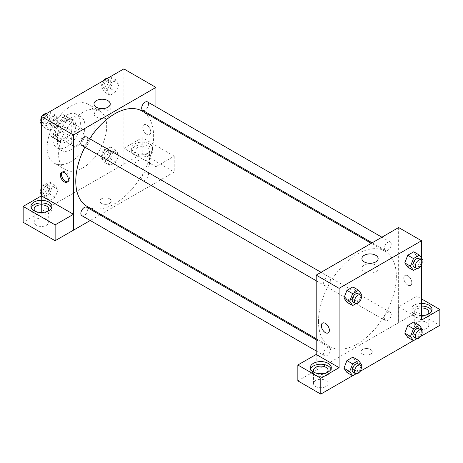 <?xml version="1.0" encoding="UTF-8"?>
<svg xmlns="http://www.w3.org/2000/svg" width="463" height="463" viewBox="0 0 463 463"><rect width="100%" height="100%" fill="white"/><g stroke="black" fill="none" stroke-linecap="round" stroke-linejoin="round"><path stroke-width="0.35" stroke-dasharray="2.31 1.74" d="M71.198 141.603A9.717 5.608 120 0 0 73.212 146.053A9.717 5.608 120 0 0 82.923 140.445A9.717 5.608 120 0 0 82.923 129.223A9.717 5.608 120 0 0 75.44 131.828A9.717 5.608 120 0 0 71.198 141.603M50.589 129.709A9.717 5.608 120 0 0 52.603 134.154A9.717 5.608 120 0 0 62.32 128.546A9.717 5.608 120 0 0 62.32 117.33A9.717 5.608 120 0 0 54.831 119.929A9.717 5.608 120 0 0 50.589 129.709M52.643 119.929L62.279 114.367A12.536 7.24 120 0 1 63.726 114.882A12.536 7.24 120 0 1 64.901 115.877L64.901 127.012A12.536 7.24 120 0 1 62.279 131.55L52.643 137.117A12.536 7.24 120 0 1 51.19 136.602A12.536 7.24 120 0 1 50.016 135.601L50.016 124.472A12.536 7.24 120 0 1 52.643 119.929L59.507 123.899L69.149 118.331L62.279 114.367M62.279 131.55L69.149 135.52L59.507 141.082L52.643 137.117M50.016 135.601L56.885 139.571L56.885 128.436L50.016 124.472M56.885 139.571A12.536 7.24 120 0 0 58.06 140.567A12.536 7.24 120 0 0 59.507 141.082M69.149 135.52A12.536 7.24 120 0 0 71.771 130.977L64.901 127.012M69.149 118.331A12.536 7.24 120 0 1 70.596 118.846A12.536 7.24 120 0 1 71.771 119.848L71.771 130.977M59.507 123.899A12.536 7.24 120 0 0 56.885 128.436M64.328 140.283A12.952 7.477 -60 0 1 57.852 140.926A12.952 7.477 -60 0 1 57.852 125.971A12.952 7.477 -60 0 1 70.804 118.487A12.952 7.477 -60 0 1 72.789 128.87A12.952 7.477 -60 0 1 64.328 140.283M66.62 141.603A12.952 7.477 120 0 0 75.081 130.19A12.952 7.477 120 0 0 73.096 119.813A12.952 7.477 120 0 0 63.113 123.28A12.952 7.477 120 0 0 57.458 136.319A12.952 7.477 120 0 0 60.144 142.245A12.952 7.477 120 0 0 66.62 141.603M71.771 119.848L64.901 115.877M66.62 146.893A19.429 11.216 -60 0 1 56.903 147.853A19.429 11.216 -60 0 1 56.903 125.421A19.429 11.216 -60 0 1 76.331 114.205A19.429 11.216 -60 0 1 79.312 129.773A19.429 11.216 -60 0 1 66.62 146.893M71.198 149.537A19.429 11.216 -60 0 1 61.486 150.498A19.429 11.216 -60 0 1 61.486 128.066A19.429 11.216 -60 0 1 80.915 116.85A19.429 11.216 -60 0 1 83.89 132.418A19.429 11.216 -60 0 1 71.198 149.537M71.198 161.437A34.002 19.631 -60 0 1 54.2 163.121A34.002 19.631 -60 0 1 54.2 123.858A34.002 19.631 -60 0 1 88.201 104.227A34.002 19.631 -60 0 1 93.41 131.475A34.002 19.631 -60 0 1 71.198 161.437M82.645 168.046A34.002 19.631 120 0 0 104.858 138.084A34.002 19.631 120 0 0 99.649 110.836A34.002 19.631 120 0 0 73.449 119.946A34.002 19.631 120 0 0 58.604 154.162A34.002 19.631 120 0 0 65.648 169.73A34.002 19.631 120 0 0 82.645 168.046M123.864 68.894L123.864 164.081L41.433 211.672L41.433 195.849M58.188 189.517L55.213 197.186L49.263 200.618L46.288 196.387L49.263 188.719L55.213 185.287L58.188 189.517L55.213 197.186L49.263 200.618L46.288 196.387L49.263 188.719L55.213 185.287L58.188 189.517L52.464 186.213L49.489 193.875L43.539 197.313L41.433 194.315M107.103 161.274L110.078 153.606L116.028 150.174L119.003 154.405L116.028 162.073L110.078 165.505L107.103 161.274L110.078 153.606L116.028 150.174L119.003 154.405L116.028 162.073L110.078 165.505L107.103 161.274L101.38 157.97L104.354 150.301L110.304 146.869L113.279 151.1L110.304 158.768L104.354 162.2L101.38 157.97M107.103 91.049L110.078 83.381L116.028 79.949L119.003 84.179L116.028 91.848L110.078 95.28L107.103 91.049L110.078 83.381L116.028 79.949L119.003 84.179L116.028 91.848L110.078 95.28L107.103 91.049L101.38 87.744L104.314 80.18M46.288 126.162L49.263 118.493L55.213 115.061L58.188 119.292L55.213 126.96L49.263 130.392L46.288 126.162L49.263 118.493L55.213 115.061L58.188 119.292L55.213 126.96L49.263 130.392L46.288 126.162L41.433 123.355M146.759 125.079A5.666 3.27 -120 0 0 143.929 124.802A5.666 3.27 -120 0 0 143.929 131.342A5.666 3.27 -120 0 0 149.595 134.617A5.666 3.27 -120 0 0 150.463 130.074A5.666 3.27 -120 0 0 146.759 125.079A5.666 3.27 60 0 1 150.463 130.074A5.666 3.27 60 0 1 149.59 134.617A5.666 3.27 60 0 1 143.924 131.342A5.666 3.27 60 0 1 143.924 124.802A5.666 3.27 60 0 1 146.759 125.079M155.881 166.703L123.899 148.235L142.216 137.661L174.204 156.124L155.881 166.703L155.921 182.59L100.87 214.369M123.899 148.235L123.864 164.081M155.921 106.756L155.921 117.972M155.921 119.02L155.921 182.59M134.739 143.918A10.522 6.077 180 0 1 146.21 142.604A10.522 6.077 180 0 1 152.703 148.218A10.522 6.077 180 0 1 142.182 154.289A10.522 6.077 180 0 1 131.654 148.218A10.522 6.077 180 0 1 134.739 143.918M134.739 146.563A10.522 6.077 0 0 0 131.654 150.857A10.522 6.077 0 0 0 142.182 156.934A10.522 6.077 0 0 0 152.703 150.857A10.522 6.077 0 0 0 146.21 145.249A10.522 6.077 0 0 0 134.739 146.563M147.332 147.888A7.286 4.208 180 0 1 149.468 150.857A7.286 4.208 180 0 1 144.971 154.746A7.286 4.208 180 0 1 137.031 153.832A7.286 4.208 180 0 1 134.895 150.857A7.286 4.208 180 0 1 139.392 146.974A7.286 4.208 180 0 1 147.332 147.888M137.031 167.056A7.286 4.208 180 0 1 134.895 164.081A7.286 4.208 180 0 1 142.182 159.874A7.286 4.208 180 0 1 149.468 164.081A7.286 4.208 180 0 1 144.971 167.965A7.286 4.208 180 0 1 137.031 167.056M174.204 156.124L174.204 171.993L155.881 182.567M142.216 137.661L142.216 153.525L174.204 171.993M123.899 164.099L142.216 153.525M96.368 110.449A8.12 4.688 0 0 0 93.989 113.765A8.12 4.688 0 0 0 102.109 118.453A8.12 4.688 0 0 0 110.235 113.765A8.12 4.688 0 0 0 105.217 109.43A8.12 4.688 0 0 0 96.368 110.449M41.467 195.826L41.433 211.672M67.679 181.768A5.666 3.27 -120 0 0 68.316 181.542A5.666 3.27 -120 0 0 68.316 174.997A5.666 3.27 -120 0 0 62.65 171.727A5.666 3.27 -120 0 0 62.135 172.161M31.16 207.708A10.522 6.077 0 0 0 30.905 209.027A10.522 6.077 0 0 0 41.433 215.104A10.522 6.077 0 0 0 51.954 209.027A10.522 6.077 0 0 0 51.706 207.708M47.515 211.342A7.286 4.208 180 0 1 36.282 212.002A7.286 4.208 180 0 1 35.344 211.342M36.282 225.221A7.286 4.208 180 0 1 34.146 222.246A7.286 4.208 180 0 1 41.433 218.038A7.286 4.208 180 0 1 48.719 222.246A7.286 4.208 180 0 1 44.222 226.135A7.286 4.208 180 0 1 36.282 225.221M41.467 211.689L23.15 222.269M109.552 203.407A5.666 3.27 0 0 0 111.213 201.092A5.666 3.27 0 0 0 105.547 197.823A5.666 3.27 0 0 0 99.881 201.092A5.666 3.27 0 0 0 103.376 204.119A5.666 3.27 0 0 0 109.552 203.407A5.666 3.27 180 0 1 103.376 204.114A5.666 3.27 180 0 1 99.881 201.092A5.666 3.27 180 0 1 105.547 197.823A5.666 3.27 180 0 1 111.213 201.092A5.666 3.27 180 0 1 109.552 203.407M99.962 214.896L90.244 220.504M81.87 145.44A4.856 2.807 120 0 0 85.609 144.138A4.856 2.807 120 0 0 87.733 139.253A4.856 2.807 120 0 0 86.726 137.031M148.548 174.366A4.856 2.807 120 0 0 147.541 172.143A4.856 2.807 120 0 0 143.796 173.44A4.856 2.807 120 0 0 141.678 178.33A4.856 2.807 120 0 0 142.685 180.553A4.856 2.807 120 0 0 146.424 179.25A4.856 2.807 120 0 0 148.548 174.366M81.87 215.665A4.856 2.807 120 0 0 85.609 214.363A4.856 2.807 120 0 0 87.733 209.479A4.856 2.807 120 0 0 86.726 207.25M142.685 110.327A4.856 2.807 120 0 0 146.424 109.031A4.856 2.807 120 0 0 148.548 104.14A4.856 2.807 120 0 0 147.541 101.918M87.177 206.463A55.051 31.785 120 0 0 129.599 191.717A55.051 31.785 120 0 0 153.629 136.319A55.051 31.785 120 0 0 142.228 111.114M89.718 138.755A55.051 31.785 120 0 0 84.856 147.17M318.492 321.397A55.051 31.785 120 0 0 329.893 346.596A55.051 31.785 120 0 0 384.944 314.811A55.051 31.785 120 0 0 384.944 251.247A55.051 31.785 120 0 0 342.522 265.993A55.051 31.785 120 0 0 318.492 321.397M330.443 279.38A4.856 2.807 -60 0 1 328.325 284.27A4.856 2.807 -60 0 1 324.58 285.573A4.856 2.807 -60 0 1 324.58 279.965A4.856 2.807 -60 0 1 329.442 277.158A4.856 2.807 -60 0 1 330.443 279.38M384.394 318.463A4.856 2.807 120 0 0 385.395 320.685A4.856 2.807 120 0 0 390.257 317.878A4.856 2.807 120 0 0 390.257 312.27A4.856 2.807 120 0 0 386.512 313.573A4.856 2.807 120 0 0 384.394 318.463M323.573 353.57A4.856 2.807 120 0 0 324.58 355.798A4.856 2.807 120 0 0 329.442 352.991A4.856 2.807 120 0 0 329.442 347.383A4.856 2.807 120 0 0 325.697 348.685A4.856 2.807 120 0 0 323.573 353.57M384.394 248.237A4.856 2.807 120 0 0 385.395 250.46A4.856 2.807 120 0 0 390.257 247.653A4.856 2.807 120 0 0 390.257 242.045A4.856 2.807 120 0 0 386.512 243.347A4.856 2.807 120 0 0 384.394 248.237M316.2 354.444L316.2 370.307L416.914 312.12L439.85 325.362M398.631 227.536L398.631 322.717M362.57 354.114A5.666 3.27 0 0 0 368.745 354.826A5.666 3.27 0 0 0 372.246 351.799A5.666 3.27 0 0 0 366.58 348.529A5.666 3.27 0 0 0 360.909 351.799A5.666 3.27 0 0 0 362.57 354.114A5.666 3.27 180 0 1 360.909 351.799A5.666 3.27 180 0 1 366.58 348.529A5.666 3.27 180 0 1 372.246 351.799A5.666 3.27 180 0 1 368.745 354.82A5.666 3.27 180 0 1 362.57 354.114M416.382 328.336A7.286 4.208 0 0 0 424.322 329.245A7.286 4.208 0 0 0 428.819 325.362A7.286 4.208 0 0 0 421.533 321.154A7.286 4.208 0 0 0 414.246 325.362A7.286 4.208 0 0 0 416.382 328.336M315.633 386.501A7.286 4.208 0 0 0 323.573 387.415A7.286 4.208 0 0 0 328.07 383.526A7.286 4.208 0 0 0 320.784 379.324A7.286 4.208 0 0 0 313.497 383.526A7.286 4.208 0 0 0 315.633 386.501M352.592 375.742L359.919 371.511M413.407 340.629L420.734 336.398M297.848 380.864L316.2 370.307M427.615 314.452A7.286 4.208 180 0 1 416.382 315.118A7.286 4.208 180 0 1 414.246 312.143A7.286 4.208 180 0 1 421.533 307.936M421.533 306.066A10.522 6.077 0 0 0 414.09 307.843A10.522 6.077 0 0 0 411.005 312.143A10.522 6.077 0 0 0 421.533 318.22A10.522 6.077 0 0 0 432.054 312.143A10.522 6.077 0 0 0 431.805 310.818M421.533 315.575A10.522 6.077 180 0 1 411.005 309.498A10.522 6.077 180 0 1 414.09 305.204A10.522 6.077 180 0 1 421.533 303.421M326.866 372.622A7.286 4.208 180 0 1 315.633 373.282A7.286 4.208 180 0 1 314.695 372.622M310.511 368.988A10.522 6.077 0 0 0 310.256 370.307A10.522 6.077 0 0 0 320.784 376.384A10.522 6.077 0 0 0 331.305 370.307A10.522 6.077 0 0 0 331.057 368.988M316.165 354.426L316.165 370.29M421.533 320.072L398.597 306.83L416.914 296.256L421.533 298.924M416.914 296.256L416.914 312.12M398.597 306.83L398.597 322.694M404.778 333.134L407.758 325.466M422.395 329.569L416.671 326.265L413.696 322.034L416.683 326.253M416.671 326.265L413.69 333.927L407.753 337.365L413.696 333.927L416.671 326.265M416.671 256.039L413.69 263.702L407.753 267.139L413.696 263.702L416.671 256.039L413.696 251.808L416.671 256.039L422.395 259.344M404.778 262.909L407.758 255.24M361.58 294.456L355.856 291.152L352.875 298.814M361.065 295.793L358.605 302.119L352.881 298.814L346.932 302.252L352.881 298.814L355.856 291.152L352.881 286.915L355.862 291.14M343.957 298.022L346.943 290.353M343.957 368.241L346.943 360.579M361.58 364.682L355.856 361.377L352.881 357.141L355.862 361.366M361.065 366.019L358.605 372.345L352.881 369.04L355.856 361.377L352.875 369.04M352.881 369.04L346.932 372.478L352.881 369.04M421.533 258.111L421.533 264.795M375.753 265.12A8.12 4.688 0 0 0 366.904 264.101A8.12 4.688 0 0 0 361.892 268.436A8.12 4.688 0 0 0 370.012 273.124A8.12 4.688 0 0 0 378.132 268.436A8.12 4.688 0 0 0 375.753 265.12M328.198 332.914L328.198 332.909A5.666 3.27 -120 0 0 328.198 326.369A5.666 3.27 -120 0 0 322.532 323.099L322.532 323.099M407.793 275.786A5.666 3.27 -120 0 0 404.957 275.508A5.666 3.27 -120 0 0 404.957 282.048A5.666 3.27 -120 0 0 410.629 285.324A5.666 3.27 -120 0 0 411.497 280.781A5.666 3.27 -120 0 0 407.793 275.786A5.666 3.27 60 0 1 411.491 280.781A5.666 3.27 60 0 1 410.623 285.324A5.666 3.27 60 0 1 404.957 282.048A5.666 3.27 60 0 1 404.957 275.508A5.666 3.27 60 0 1 407.793 275.786M358.605 302.119L356.024 303.612M353.205 302.096A4.856 2.807 120 0 0 358.061 299.289A4.856 2.807 120 0 0 358.061 293.681M421.88 260.681L419.426 267.012L416.839 268.499M414.02 266.983A4.856 2.807 120 0 0 418.876 264.182A4.856 2.807 120 0 0 418.876 258.568M419.426 267.012L413.696 263.702M358.605 372.345L356.024 373.838M353.205 372.321A4.856 2.807 120 0 0 358.061 369.515A4.856 2.807 120 0 0 358.061 363.906M421.88 330.906L419.426 337.232L416.839 338.725M414.02 337.209A4.856 2.807 120 0 0 418.876 334.402A4.856 2.807 120 0 0 418.876 328.794M419.426 337.232L413.696 333.927M49.489 111.757L52.464 115.987L49.489 123.656L43.539 127.088L41.433 124.09M41.433 120.623L43.499 115.293M43.082 121.404A4.856 2.807 120 0 0 44.083 123.627A4.856 2.807 120 0 0 48.945 120.826A4.856 2.807 120 0 0 48.945 115.218A4.856 2.807 120 0 0 45.2 116.514A4.856 2.807 120 0 0 43.082 121.404M58.188 119.292L52.464 115.987M55.213 126.96L49.489 123.656M49.263 130.392L43.539 127.088M49.263 118.493L43.609 115.229M55.213 115.061L49.558 111.797M41.085 121.52A4.856 2.807 120 0 0 41.797 122.307A4.856 2.807 120 0 0 46.653 119.5A4.856 2.807 120 0 0 46.653 113.892A4.856 2.807 120 0 0 46.126 113.701M42.226 116.028A4.856 2.807 120 0 0 41.433 117.405M110.304 76.644L113.279 80.875L110.304 88.543L104.354 91.975L101.38 87.744M103.897 86.292A4.856 2.807 120 0 0 104.904 88.514A4.856 2.807 120 0 0 109.76 85.713A4.856 2.807 120 0 0 109.76 80.105A4.856 2.807 120 0 0 106.015 81.407A4.856 2.807 120 0 0 103.897 86.292M119.003 84.179L113.279 80.875M116.028 91.848L110.304 88.543M110.078 95.28L104.354 91.975M110.078 83.381L104.424 80.116M116.028 79.949L110.373 76.684M103.041 80.915A4.856 2.807 120 0 0 101.605 84.972A4.856 2.807 120 0 0 102.612 87.194A4.856 2.807 120 0 0 107.468 84.388A4.856 2.807 120 0 0 107.468 78.779A4.856 2.807 120 0 0 106.941 78.588M41.433 190.849L43.539 185.414L49.489 181.982L52.464 186.213M43.082 191.63A4.856 2.807 120 0 0 44.083 193.852A4.856 2.807 120 0 0 48.945 191.051A4.856 2.807 120 0 0 48.945 185.437A4.856 2.807 120 0 0 45.2 186.739A4.856 2.807 120 0 0 43.082 191.63M55.213 197.186L49.489 193.875M49.263 200.618L43.539 197.313M46.288 196.387L41.433 193.58M49.263 188.719L43.539 185.414M55.213 185.287L49.489 181.982M41.085 191.746A4.856 2.807 120 0 0 41.797 192.533A4.856 2.807 120 0 0 46.653 189.726A4.856 2.807 120 0 0 46.653 184.118A4.856 2.807 120 0 0 41.433 187.631M103.897 156.517A4.856 2.807 120 0 0 104.904 158.74A4.856 2.807 120 0 0 109.76 155.938A4.856 2.807 120 0 0 109.76 150.33A4.856 2.807 120 0 0 106.015 151.627A4.856 2.807 120 0 0 103.897 156.517M119.003 154.405L113.279 151.1M116.028 162.073L110.304 158.768M110.078 165.505L104.354 162.2M110.078 153.606L104.354 150.301M116.028 150.174L110.304 146.869M101.605 155.198A4.856 2.807 120 0 0 102.612 157.42A4.856 2.807 120 0 0 107.468 154.613A4.856 2.807 120 0 0 107.468 149.005A4.856 2.807 120 0 0 103.729 150.307A4.856 2.807 120 0 0 101.605 155.198M52.603 134.154L73.212 146.053M62.32 117.33L82.923 129.223M73.096 119.813L70.804 118.487M60.144 142.245L57.852 140.926M70.596 118.846L63.726 114.882M58.06 140.567L51.19 136.602M80.915 116.85L76.331 114.205M61.486 150.498L56.903 147.853M99.649 110.836L88.201 104.227M65.648 169.73L54.2 163.121M131.654 148.218L131.654 150.857M152.703 148.218L152.703 150.857M149.468 164.081L149.468 150.857M134.895 164.081L134.895 150.857M93.989 103.926L93.989 113.765M110.235 103.926L110.235 113.765M67.164 182.208L68.316 181.542M61.498 172.392L62.65 171.727M30.905 206.382L30.905 209.027M51.954 206.382L51.954 209.027M48.719 222.246L48.719 209.027M34.146 222.246L34.146 209.027M384.944 251.247L371.251 243.341M329.893 346.596L316.2 338.69M316.2 280.734L324.58 285.573M321.062 272.319L329.442 277.158M390.257 312.27L147.541 172.143M385.395 320.685L142.685 180.553M329.442 347.383L316.2 339.744M324.58 355.798L316.2 350.96M390.257 242.045L381.877 237.206M385.395 250.46L372.159 242.815M428.819 325.362L428.819 312.143M414.246 325.362L414.246 312.143M411.005 309.498L411.005 312.143M432.054 309.498L432.054 312.143M328.07 383.526L328.07 370.307M313.497 383.526L313.497 370.307M310.256 367.663L310.256 370.307M331.305 367.663L331.305 370.307M361.892 258.597L361.892 268.436M378.132 258.597L378.132 268.436M48.945 115.218L46.653 113.892M44.083 123.627L41.797 122.307M109.76 80.105L107.468 78.779M104.904 88.514L102.612 87.194M48.945 185.437L46.653 184.118M44.083 193.852L41.797 192.533M109.76 150.33L107.468 149.005M104.904 158.74L102.612 157.42"/><path stroke-width="0.69" d="M41.433 195.849L41.433 116.485L123.864 68.894L155.921 87.403L155.921 106.756M155.921 117.972L155.921 119.02M96.368 100.61A8.12 4.688 180 0 1 105.217 99.597A8.12 4.688 180 0 1 110.235 103.926A8.12 4.688 180 0 1 102.109 108.62A8.12 4.688 180 0 1 93.989 103.926A8.12 4.688 180 0 1 96.368 100.61M90.244 220.504L73.49 230.18L73.49 134.993L41.433 116.485M73.49 134.993L155.921 87.403M64.328 181.924A5.666 3.27 60 0 1 60.63 176.93A5.666 3.27 60 0 1 61.498 172.392A5.666 3.27 60 0 1 67.164 175.662A5.666 3.27 60 0 1 67.164 182.208A5.666 3.27 60 0 1 64.328 181.924M73.449 214.294L41.467 195.826L23.15 206.405L55.132 224.868L73.449 214.294L73.49 230.18M62.135 172.161A5.666 3.27 -120 0 0 61.955 176.797A5.666 3.27 -120 0 0 65.486 181.259A5.666 3.27 -120 0 0 67.679 181.768M33.99 202.088A10.522 6.077 180 0 1 45.461 200.768A10.522 6.077 180 0 1 51.954 206.382A10.522 6.077 180 0 1 41.433 212.459A10.522 6.077 180 0 1 30.905 206.382A10.522 6.077 180 0 1 33.99 202.088M51.706 207.708A10.522 6.077 0 0 0 44.373 203.193A10.522 6.077 0 0 0 33.99 204.733A10.522 6.077 0 0 0 31.16 207.708M35.344 211.342A7.286 4.208 180 0 1 34.146 209.027A7.286 4.208 180 0 1 38.643 205.138A7.286 4.208 180 0 1 46.584 206.052A7.286 4.208 180 0 1 48.719 209.027A7.286 4.208 180 0 1 47.515 211.342M55.132 224.868L55.132 240.731L73.449 230.157M23.15 206.405L23.15 222.269L55.132 240.731M100.87 214.369L99.962 214.896M321.062 272.319L86.726 137.031A4.856 2.807 120 0 0 81.87 139.832A4.856 2.807 120 0 0 81.87 145.44L316.2 280.734M316.2 339.744L86.726 207.25A4.856 2.807 120 0 0 82.981 208.553A4.856 2.807 120 0 0 80.863 213.443A4.856 2.807 120 0 0 81.87 215.665L316.2 350.96M381.877 237.206L147.541 101.918A4.856 2.807 120 0 0 143.796 103.22A4.856 2.807 120 0 0 141.678 108.105A4.856 2.807 120 0 0 142.685 110.327L372.159 242.815M371.251 243.341L142.228 111.114A55.051 31.785 120 0 0 89.718 138.755M84.856 147.17A55.051 31.785 120 0 0 75.776 181.264A55.051 31.785 120 0 0 87.177 206.463L316.2 338.69M316.2 354.444L297.848 365L320.784 378.242L339.101 367.663L316.2 354.444L316.2 275.126L398.631 227.536L421.533 240.754L421.533 258.111M297.848 365L297.848 380.864L320.784 394.106L352.592 375.742M359.919 371.511L413.407 340.629M420.734 336.398L439.85 325.362L439.85 309.498L421.533 320.072L421.533 264.795M421.533 307.936A7.286 4.208 180 0 1 426.683 309.168A7.286 4.208 180 0 1 428.819 312.143A7.286 4.208 180 0 1 427.615 314.452M431.805 310.818A10.522 6.077 0 0 0 421.533 306.066M421.533 303.421A10.522 6.077 180 0 1 432.054 309.498A10.522 6.077 180 0 1 421.533 315.575M314.695 372.622A7.286 4.208 180 0 1 313.497 370.307A7.286 4.208 180 0 1 320.784 366.1A7.286 4.208 180 0 1 328.07 370.307A7.286 4.208 180 0 1 326.866 372.622M331.057 368.988A10.522 6.077 0 0 0 323.724 364.474A10.522 6.077 0 0 0 313.341 366.013A10.522 6.077 0 0 0 310.511 368.988M313.341 363.368A10.522 6.077 180 0 1 324.812 362.049A10.522 6.077 180 0 1 331.305 367.663A10.522 6.077 180 0 1 320.784 373.739A10.522 6.077 180 0 1 310.256 367.663A10.522 6.077 180 0 1 313.341 363.368M320.784 378.242L320.784 394.106M421.533 298.924L439.85 309.498M413.476 328.771L407.753 325.466L413.696 322.034L407.753 325.466L404.778 333.134L407.753 337.365L404.778 333.134L410.502 336.439L413.476 328.771L419.426 325.339L422.395 329.569L421.88 330.906M416.839 268.499L413.476 270.444L407.753 267.139L404.766 262.915M413.476 270.444L410.502 266.213L413.476 258.545L407.753 255.24L413.696 251.808L407.753 255.24L404.778 262.909L407.753 267.139M356.024 303.612L352.656 305.557L346.932 302.252L343.951 298.027L346.932 290.353L352.881 286.915L346.932 290.353L352.656 293.658L358.605 290.226L361.58 294.456L361.065 295.793M356.024 373.838L352.656 375.782L349.681 371.546L352.656 363.883L346.932 360.579L352.881 357.141L346.932 360.579L343.957 368.241L346.932 372.478L343.951 368.253M339.101 367.663L339.101 288.345L421.533 240.754M375.753 255.287A8.12 4.688 180 0 1 378.132 258.597A8.12 4.688 180 0 1 370.012 263.291A8.12 4.688 180 0 1 361.892 258.597A8.12 4.688 180 0 1 366.904 254.268A8.12 4.688 180 0 1 375.753 255.287M339.101 288.345L316.2 275.126M322.532 323.099A5.666 3.27 -120 0 0 321.663 327.636A5.666 3.27 -120 0 0 325.362 332.631A5.666 3.27 60 0 1 321.658 327.636A5.666 3.27 60 0 1 322.526 323.099A5.666 3.27 60 0 1 328.198 326.369A5.666 3.27 60 0 1 328.198 332.914A5.666 3.27 60 0 1 325.362 332.631A5.666 3.27 -120 0 0 328.198 332.909M352.656 305.557L349.681 301.326L352.656 293.658M360.353 295.006L358.061 293.681A4.856 2.807 120 0 0 354.317 294.983A4.856 2.807 120 0 0 352.198 299.874A4.856 2.807 120 0 0 353.205 302.096L355.491 303.415A4.856 2.807 120 0 0 360.353 300.614A4.856 2.807 120 0 0 360.353 295.006A4.856 2.807 120 0 0 356.608 296.308A4.856 2.807 120 0 0 354.49 301.193A4.856 2.807 120 0 0 355.491 303.415M346.932 302.252L343.957 298.022L349.681 301.326M358.605 290.226L352.881 286.915M413.476 258.545L419.426 255.113L422.395 259.344L421.88 260.681M421.168 259.893L418.876 258.568A4.856 2.807 120 0 0 415.132 259.87A4.856 2.807 120 0 0 413.013 264.761A4.856 2.807 120 0 0 414.02 266.983L416.312 268.308A4.856 2.807 120 0 0 421.168 265.502A4.856 2.807 120 0 0 421.168 259.893A4.856 2.807 120 0 0 417.423 261.196A4.856 2.807 120 0 0 415.305 266.08A4.856 2.807 120 0 0 416.312 268.308M410.502 266.213L404.778 262.909M419.426 255.113L413.696 251.808M352.656 363.883L358.605 360.445L361.58 364.682L361.065 366.019M360.353 365.232L358.061 363.906A4.856 2.807 120 0 0 354.317 365.209A4.856 2.807 120 0 0 352.198 370.099A4.856 2.807 120 0 0 353.205 372.321L355.491 373.641A4.856 2.807 120 0 0 360.353 370.84A4.856 2.807 120 0 0 360.353 365.232A4.856 2.807 120 0 0 356.608 366.528A4.856 2.807 120 0 0 354.49 371.419A4.856 2.807 120 0 0 355.491 373.641M352.656 375.782L346.932 372.478M349.681 371.546L343.957 368.241M358.605 360.445L352.881 357.141M416.839 338.725L413.476 340.67L410.502 336.439M421.168 330.119L418.876 328.794A4.856 2.807 120 0 0 415.132 330.096A4.856 2.807 120 0 0 413.013 334.986A4.856 2.807 120 0 0 414.02 337.209L416.312 338.528A4.856 2.807 120 0 0 421.168 335.727A4.856 2.807 120 0 0 421.168 330.119A4.856 2.807 120 0 0 417.423 331.421A4.856 2.807 120 0 0 415.305 336.306A4.856 2.807 120 0 0 416.312 338.528M413.476 340.67L407.753 337.365M419.426 325.339L413.696 322.034M41.433 124.09L40.565 122.857L41.433 120.623M43.499 115.293L49.558 111.797M41.433 123.355L40.565 122.857M41.433 117.405A4.856 2.807 120 0 0 40.79 120.085A4.856 2.807 120 0 0 41.085 121.52M46.126 113.701A4.856 2.807 120 0 0 42.226 116.028M104.314 80.18L110.373 76.684M106.941 78.588A4.856 2.807 120 0 0 103.041 80.915M41.433 194.315L40.565 193.083L41.433 190.849M41.433 193.58L40.565 193.083M41.433 187.631A4.856 2.807 120 0 0 40.79 190.31A4.856 2.807 120 0 0 41.085 191.746"/></g></svg>

